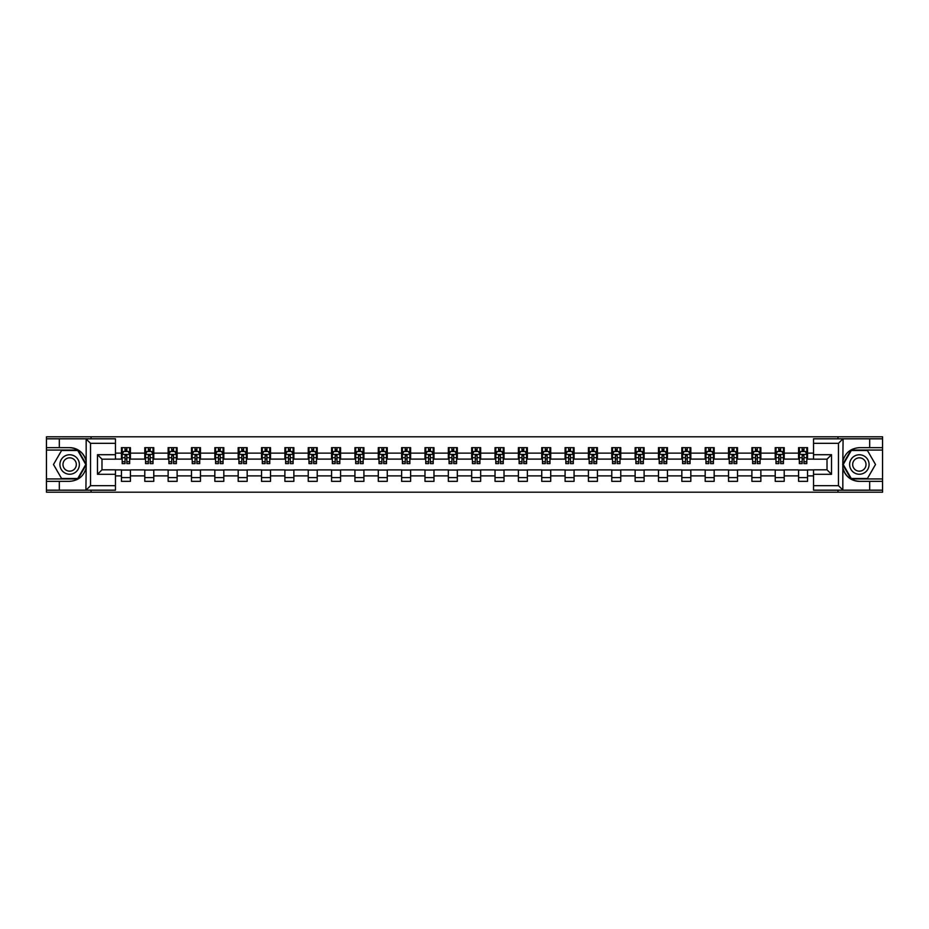 <?xml version="1.0" encoding="UTF-8"?>
<svg xmlns="http://www.w3.org/2000/svg" width="929" height="929" viewBox="0 0 929 929"><rect width="100%" height="100%" fill="white"/><g stroke="black" fill="none" stroke-linecap="round" stroke-linejoin="round"><path stroke-width="1.39" d="M115.451 443.319L90.531 443.319L85.909 438.825L115.451 438.825L115.451 459.181L101.981 459.181L101.981 469.819L115.451 469.819L115.451 490.175L85.909 490.175L86.165 467.763C83.854 476.159 78.338 480.688 69.652 481.338L46.45 481.338L46.45 492.196L882.55 492.196L882.55 450.054L851.01 450.054L842.673 464.5L851.01 478.946L882.55 478.946M813.549 485.681L838.469 485.681L843.091 490.175L813.549 490.175L813.549 469.819L827.019 469.819L827.019 459.181L813.549 459.181L813.549 438.825L843.091 438.825L842.835 461.237C845.146 452.841 850.662 448.312 859.348 447.662L882.55 447.662L882.55 436.804L837.946 436.804L837.946 438.825M837.946 436.804L46.45 436.804L46.45 478.946L77.99 478.946L86.327 464.5L77.99 450.054L46.45 450.054M837.946 490.175L837.946 492.196M91.054 492.196L91.054 490.175M91.054 438.825L91.054 436.804M813.549 459.112L807.556 459.112L807.556 447.662L798.58 447.662L798.58 453.12L784.215 453.12L784.215 447.662L775.227 447.662L775.227 453.12L760.863 453.12L760.863 447.662L751.886 447.662L751.886 453.12L737.51 453.12L737.51 447.662L728.533 447.662L728.533 453.12L714.157 453.12L714.157 447.662L705.181 447.662L705.181 453.12L690.816 453.12L690.816 447.662L681.828 447.662L681.828 453.12L667.463 453.12L667.463 447.662L658.487 447.662L658.487 453.12L644.111 453.12L644.111 447.662L635.134 447.662L635.134 453.12L620.758 453.12L620.758 447.662L611.781 447.662L611.781 453.12L597.417 453.12L597.417 447.662L588.429 447.662L588.429 453.12L574.064 453.12L574.064 447.662L565.087 447.662L565.087 453.12L550.711 453.12L550.711 447.662L541.735 447.662L541.735 453.12L527.37 453.12L527.37 447.662L518.382 447.662L518.382 453.12L504.017 453.12L504.017 447.662L495.029 447.662L495.029 453.12L480.665 453.12L480.665 447.662L471.688 447.662L471.688 453.12L457.312 453.12L457.312 447.662L448.335 447.662L448.335 453.12L433.971 453.12L433.971 447.662L424.983 447.662L424.983 453.12L410.618 453.12L410.618 447.662L401.63 447.662L401.63 453.12L387.265 453.12L387.265 447.662L378.289 447.662L378.289 453.12L363.913 453.12L363.913 447.662L354.936 447.662L354.936 453.12L340.571 453.12L340.571 447.662L331.583 447.662L331.583 453.12L317.219 453.12L317.219 447.662L308.242 447.662L308.242 453.12L293.866 453.12L293.866 447.662L284.889 447.662L284.889 453.12L270.513 453.12L270.513 447.662L261.537 447.662L261.537 453.12L247.172 453.12L247.172 447.662L238.184 447.662L238.184 453.12L223.819 453.12L223.819 447.662L214.843 447.662L214.843 453.12L200.467 453.12L200.467 447.662L191.49 447.662L191.49 453.12L177.114 453.12L177.114 447.662L168.137 447.662L168.137 453.12L153.773 453.12L153.773 447.662L144.785 447.662L144.785 453.12L130.42 453.12L130.42 447.662L121.444 447.662L121.444 453.12L115.451 453.12M807.556 453.12L813.549 453.12M813.549 475.88L807.556 475.88L807.556 481.338L798.58 481.338L798.58 475.88L784.215 475.88L784.215 481.338L775.227 481.338L775.227 475.88L760.863 475.88L760.863 481.338L751.886 481.338L751.886 475.88L737.51 475.88L737.51 481.338L728.533 481.338L728.533 475.88L714.157 475.88L714.157 481.338L705.181 481.338L705.181 475.88L690.816 475.88L690.816 481.338L681.828 481.338L681.828 475.88L667.463 475.88L667.463 481.338L658.487 481.338L658.487 475.88L644.111 475.88L644.111 481.338L635.134 481.338L635.134 475.88L620.758 475.88L620.758 481.338L611.781 481.338L611.781 475.88L597.417 475.88L597.417 481.338L588.429 481.338L588.429 475.88L574.064 475.88L574.064 481.338L565.087 481.338L565.087 475.88L550.711 475.88L550.711 481.338L541.735 481.338L541.735 475.88L527.37 475.88L527.37 481.338L518.382 481.338L518.382 475.88L504.017 475.88L504.017 481.338L495.029 481.338L495.029 475.88L480.665 475.88L480.665 481.338L471.688 481.338L471.688 475.88L457.312 475.88L457.312 481.338L448.335 481.338L448.335 475.88L433.971 475.88L433.971 481.338L424.983 481.338L424.983 475.88L410.618 475.88L410.618 481.338L401.63 481.338L401.63 475.88L387.265 475.88L387.265 481.338L378.289 481.338L378.289 475.88L363.913 475.88L363.913 481.338L354.936 481.338L354.936 475.88L340.571 475.88L340.571 481.338L331.583 481.338L331.583 475.88L317.219 475.88L317.219 481.338L308.242 481.338L308.242 475.88L293.866 475.88L293.866 481.338L284.889 481.338L284.889 475.88L270.513 475.88L270.513 481.338L261.537 481.338L261.537 475.88L247.172 475.88L247.172 481.338L238.184 481.338L238.184 475.88L223.819 475.88L223.819 481.338L214.843 481.338L214.843 475.88L200.467 475.88L200.467 481.338L191.49 481.338L191.49 475.88L177.114 475.88L177.114 481.338L168.137 481.338L168.137 475.88L153.773 475.88L153.773 481.338L144.785 481.338L144.785 475.88L130.42 475.88L130.42 481.338L121.444 481.338L121.444 475.88L115.451 475.88M798.58 453.12L798.58 459.112L784.215 459.112L784.215 453.12M784.215 475.88L784.215 469.888L798.58 469.888L798.58 475.88M775.227 453.12L775.227 459.112L760.863 459.112L760.863 453.12M760.863 475.88L760.863 469.888L775.227 469.888L775.227 475.88M751.886 453.12L751.886 459.112L737.51 459.112L737.51 453.12M737.51 475.88L737.51 469.888L751.886 469.888L751.886 475.88M728.533 453.12L728.533 459.112L714.157 459.112L714.157 453.12M714.157 475.88L714.157 469.888L728.533 469.888L728.533 475.88M705.181 453.12L705.181 459.112L690.816 459.112L690.816 453.12M690.816 475.88L690.816 469.888L705.181 469.888L705.181 475.88M681.828 453.12L681.828 459.112L667.463 459.112L667.463 453.12M667.463 475.88L667.463 469.888L681.828 469.888L681.828 475.88M658.487 453.12L658.487 459.112L644.111 459.112L644.111 453.12M644.111 475.88L644.111 469.888L658.487 469.888L658.487 475.88M635.134 453.12L635.134 459.112L620.758 459.112L620.758 453.12M620.758 475.88L620.758 469.888L635.134 469.888L635.134 475.88M611.781 453.12L611.781 459.112L597.417 459.112L597.417 453.12M597.417 475.88L597.417 469.888L611.781 469.888L611.781 475.88M588.429 453.12L588.429 459.112L574.064 459.112L574.064 453.12M574.064 475.88L574.064 469.888L588.429 469.888L588.429 475.88M565.087 453.12L565.087 459.112L550.711 459.112L550.711 453.12M550.711 475.88L550.711 469.888L565.087 469.888L565.087 475.88M541.735 453.12L541.735 459.112L527.37 459.112L527.37 453.12M527.37 475.88L527.37 469.888L541.735 469.888L541.735 475.88M518.382 453.12L518.382 459.112L504.017 459.112L504.017 453.12M504.017 475.88L504.017 469.888L518.382 469.888L518.382 475.88M495.029 453.12L495.029 459.112L480.665 459.112L480.665 453.12M480.665 475.88L480.665 469.888L495.029 469.888L495.029 475.88M471.688 453.12L471.688 459.112L457.312 459.112L457.312 453.12M457.312 475.88L457.312 469.888L471.688 469.888L471.688 475.88M448.335 453.12L448.335 459.112L433.971 459.112L433.971 453.12M433.971 475.88L433.971 469.888L448.335 469.888L448.335 475.88M424.983 453.12L424.983 459.112L410.618 459.112L410.618 453.12M410.618 475.88L410.618 469.888L424.983 469.888L424.983 475.88M401.63 453.12L401.63 459.112L387.265 459.112L387.265 453.12M387.265 475.88L387.265 469.888L401.63 469.888L401.63 475.88M378.289 453.12L378.289 459.112L363.913 459.112L363.913 453.12M363.913 475.88L363.913 469.888L378.289 469.888L378.289 475.88M354.936 453.12L354.936 459.112L340.571 459.112L340.571 453.12M340.571 475.88L340.571 469.888L354.936 469.888L354.936 475.88M331.583 453.12L331.583 459.112L317.219 459.112L317.219 453.12M317.219 475.88L317.219 469.888L331.583 469.888L331.583 475.88M308.242 453.12L308.242 459.112L293.866 459.112L293.866 453.12M293.866 475.88L293.866 469.888L308.242 469.888L308.242 475.88M284.889 453.12L284.889 459.112L270.513 459.112L270.513 453.12M270.513 475.88L270.513 469.888L284.889 469.888L284.889 475.88M261.537 453.12L261.537 459.112L247.172 459.112L247.172 453.12M247.172 475.88L247.172 469.888L261.537 469.888L261.537 475.88M238.184 453.12L238.184 459.112L223.819 459.112L223.819 453.12M223.819 475.88L223.819 469.888L238.184 469.888L238.184 475.88M214.843 453.12L214.843 459.112L200.467 459.112L200.467 453.12M200.467 475.88L200.467 469.888L214.843 469.888L214.843 475.88M191.49 453.12L191.49 459.112L177.114 459.112L177.114 453.12M177.114 475.88L177.114 469.888L191.49 469.888L191.49 475.88M168.137 453.12L168.137 459.112L153.773 459.112L153.773 453.12M153.773 475.88L153.773 469.888L168.137 469.888L168.137 475.88M144.785 453.12L144.785 459.112L130.42 459.112L130.42 453.12M130.42 475.88L130.42 469.888L144.785 469.888L144.785 475.88M121.444 453.12L121.444 459.112L115.451 459.112M115.451 469.888L121.444 469.888L121.444 475.88M807.556 475.88L807.556 469.888L813.549 469.888M121.444 451.401L122.187 451.401M125.032 451.401L126.832 451.401M129.665 451.401L130.42 451.401M121.444 458.961L122.187 458.961M125.032 458.961L126.832 458.961M129.665 458.961L130.42 458.961M121.444 470.039L130.42 470.039M121.444 477.599L130.42 477.599M144.785 470.039L153.773 470.039M144.785 477.599L153.773 477.599M144.785 451.401L145.539 451.401M148.385 451.401L150.173 451.401M153.018 451.401L153.773 451.401M144.785 458.961L145.539 458.961M148.385 458.961L150.173 458.961M153.018 458.961L153.773 458.961M168.137 470.039L177.114 470.039M168.137 477.599L177.114 477.599M168.137 451.401L168.892 451.401M171.726 451.401L173.526 451.401M176.371 451.401L177.114 451.401M168.137 458.961L168.892 458.961M171.726 458.961L173.526 458.961M176.371 458.961L177.114 458.961M191.49 470.039L200.467 470.039M191.49 477.599L200.467 477.599M191.49 451.401L192.233 451.401M195.078 451.401L196.878 451.401M199.723 451.401L200.467 451.401M191.49 458.961L192.233 458.961M195.078 458.961L196.878 458.961M199.723 458.961L200.467 458.961M214.843 470.039L223.819 470.039M214.843 477.599L223.819 477.599M214.843 451.401L215.586 451.401M218.431 451.401L220.231 451.401M223.065 451.401L223.819 451.401M214.843 458.961L215.586 458.961M218.431 458.961L220.231 458.961M223.065 458.961L223.819 458.961M238.184 470.039L247.172 470.039M238.184 477.599L247.172 477.599M238.184 451.401L238.939 451.401M241.784 451.401L243.572 451.401M246.417 451.401L247.172 451.401M238.184 458.961L238.939 458.961M241.784 458.961L243.572 458.961M246.417 458.961L247.172 458.961M261.537 470.039L270.513 470.039M261.537 477.599L270.513 477.599M261.537 451.401L262.28 451.401M265.125 451.401L266.925 451.401M269.77 451.401L270.513 451.401M261.537 458.961L262.28 458.961M265.125 458.961L266.925 458.961M269.77 458.961L270.513 458.961M284.889 470.039L293.866 470.039M284.889 477.599L293.866 477.599M284.889 451.401L285.633 451.401M288.478 451.401L290.278 451.401M293.123 451.401L293.866 451.401M284.889 458.961L285.633 458.961M288.478 458.961L290.278 458.961M293.123 458.961L293.866 458.961M308.242 470.039L317.219 470.039M308.242 477.599L317.219 477.599M308.242 451.401L308.985 451.401M311.83 451.401L313.63 451.401M316.464 451.401L317.219 451.401M308.242 458.961L308.985 458.961M311.83 458.961L313.63 458.961M316.464 458.961L317.219 458.961M331.583 470.039L340.571 470.039M331.583 477.599L340.571 477.599M331.583 451.401L332.338 451.401M335.183 451.401L336.972 451.401M339.817 451.401L340.571 451.401M331.583 458.961L332.338 458.961M335.183 458.961L336.972 458.961M339.817 458.961L340.571 458.961M354.936 470.039L363.913 470.039M354.936 477.599L363.913 477.599M354.936 451.401L355.679 451.401M358.524 451.401L360.324 451.401M363.169 451.401L363.913 451.401M354.936 458.961L355.679 458.961M358.524 458.961L360.324 458.961M363.169 458.961L363.913 458.961M378.289 470.039L387.265 470.039M378.289 477.599L387.265 477.599M378.289 451.401L379.032 451.401M381.877 451.401L383.677 451.401M386.522 451.401L387.265 451.401M378.289 458.961L379.032 458.961M381.877 458.961L383.677 458.961M386.522 458.961L387.265 458.961M401.63 470.039L410.618 470.039M401.63 477.599L410.618 477.599M401.63 451.401L402.385 451.401M405.23 451.401L407.018 451.401M409.863 451.401L410.618 451.401M401.63 458.961L402.385 458.961M405.23 458.961L407.018 458.961M409.863 458.961L410.618 458.961M424.983 470.039L433.971 470.039M424.983 477.599L433.971 477.599M424.983 451.401L425.737 451.401M428.583 451.401L430.371 451.401M433.216 451.401L433.971 451.401M424.983 458.961L425.737 458.961M428.583 458.961L430.371 458.961M433.216 458.961L433.971 458.961M448.335 470.039L457.312 470.039M448.335 477.599L457.312 477.599M448.335 451.401L449.079 451.401M451.924 451.401L453.724 451.401M456.569 451.401L457.312 451.401M448.335 458.961L449.079 458.961M451.924 458.961L453.724 458.961M456.569 458.961L457.312 458.961M471.688 470.039L480.665 470.039M471.688 477.599L480.665 477.599M471.688 451.401L472.431 451.401M475.276 451.401L477.076 451.401M479.921 451.401L480.665 451.401M471.688 458.961L472.431 458.961M475.276 458.961L477.076 458.961M479.921 458.961L480.665 458.961M495.029 470.039L504.017 470.039M495.029 477.599L504.017 477.599M495.029 451.401L495.784 451.401M498.629 451.401L500.417 451.401M503.263 451.401L504.017 451.401M495.029 458.961L495.784 458.961M498.629 458.961L500.417 458.961M503.263 458.961L504.017 458.961M518.382 470.039L527.37 470.039M518.382 477.599L527.37 477.599M518.382 451.401L519.137 451.401M521.982 451.401L523.77 451.401M526.615 451.401L527.37 451.401M518.382 458.961L519.137 458.961M521.982 458.961L523.77 458.961M526.615 458.961L527.37 458.961M541.735 470.039L550.711 470.039M541.735 477.599L550.711 477.599M541.735 451.401L542.478 451.401M545.323 451.401L547.123 451.401M549.968 451.401L550.711 451.401M541.735 458.961L542.478 458.961M545.323 458.961L547.123 458.961M549.968 458.961L550.711 458.961M565.087 470.039L574.064 470.039M565.087 477.599L574.064 477.599M565.087 451.401L565.831 451.401M568.676 451.401L570.476 451.401M573.321 451.401L574.064 451.401M565.087 458.961L565.831 458.961M568.676 458.961L570.476 458.961M573.321 458.961L574.064 458.961M588.429 470.039L597.417 470.039M588.429 477.599L597.417 477.599M588.429 451.401L589.183 451.401M592.028 451.401L593.817 451.401M596.662 451.401L597.417 451.401M588.429 458.961L589.183 458.961M592.028 458.961L593.817 458.961M596.662 458.961L597.417 458.961M611.781 470.039L620.758 470.039M611.781 477.599L620.758 477.599M611.781 451.401L612.536 451.401M615.37 451.401L617.17 451.401M620.015 451.401L620.758 451.401M611.781 458.961L612.536 458.961M615.37 458.961L617.17 458.961M620.015 458.961L620.758 458.961M635.134 470.039L644.111 470.039M635.134 477.599L644.111 477.599M635.134 451.401L635.877 451.401M638.722 451.401L640.522 451.401M643.367 451.401L644.111 451.401M635.134 458.961L635.877 458.961M638.722 458.961L640.522 458.961M643.367 458.961L644.111 458.961M658.487 470.039L667.463 470.039M658.487 477.599L667.463 477.599M658.487 451.401L659.23 451.401M662.075 451.401L663.875 451.401M666.72 451.401L667.463 451.401M658.487 458.961L659.23 458.961M662.075 458.961L663.875 458.961M666.72 458.961L667.463 458.961M681.828 470.039L690.816 470.039M681.828 477.599L690.816 477.599M681.828 451.401L682.583 451.401M685.428 451.401L687.216 451.401M690.061 451.401L690.816 451.401M681.828 458.961L682.583 458.961M685.428 458.961L687.216 458.961M690.061 458.961L690.816 458.961M705.181 470.039L714.157 470.039M705.181 477.599L714.157 477.599M705.181 451.401L705.935 451.401M708.769 451.401L710.569 451.401M713.414 451.401L714.157 451.401M705.181 458.961L705.935 458.961M708.769 458.961L710.569 458.961M713.414 458.961L714.157 458.961M728.533 470.039L737.51 470.039M728.533 477.599L737.51 477.599M728.533 451.401L729.277 451.401M732.122 451.401L733.922 451.401M736.767 451.401L737.51 451.401M728.533 458.961L729.277 458.961M732.122 458.961L733.922 458.961M736.767 458.961L737.51 458.961M751.886 470.039L760.863 470.039M751.886 477.599L760.863 477.599M751.886 451.401L752.629 451.401M755.474 451.401L757.274 451.401M760.108 451.401L760.863 451.401M751.886 458.961L752.629 458.961M755.474 458.961L757.274 458.961M760.108 458.961L760.863 458.961M775.227 470.039L784.215 470.039M775.227 477.599L784.215 477.599M775.227 451.401L775.982 451.401M778.827 451.401L780.615 451.401M783.461 451.401L784.215 451.401M775.227 458.961L775.982 458.961M778.827 458.961L780.615 458.961M783.461 458.961L784.215 458.961M798.58 470.039L807.556 470.039M798.58 477.599L807.556 477.599M798.58 451.401L799.335 451.401M802.168 451.401L803.968 451.401M806.813 451.401L807.556 451.401M798.58 458.961L799.335 458.961M802.168 458.961L803.968 458.961M806.813 458.961L807.556 458.961M126.832 449.613L125.032 449.613M129.665 461.725L126.832 461.725L126.832 463.606L129.665 463.606L129.665 454.467L128.179 451.482L123.685 451.482L122.187 454.467L122.187 463.606L125.032 463.606L125.032 461.725L122.187 461.725M122.187 454.467L122.187 447.662M129.665 454.467L129.665 447.662M125.032 451.482L125.032 447.662M126.832 447.662L126.832 451.482M126.832 461.725L126.832 455.593L125.032 455.593L125.032 461.725M74.517 456.069A9.731 9.731 0 0 0 61.221 459.634A9.731 9.731 0 0 0 64.786 472.931A9.731 9.731 0 0 0 78.071 469.366A9.731 9.731 0 0 0 74.517 456.069M72.985 458.729A6.666 6.666 0 0 0 63.88 461.167A6.666 6.666 0 0 0 66.319 470.271A6.666 6.666 0 0 0 75.423 467.833A6.666 6.666 0 0 0 72.985 458.729M77.734 478.493L61.569 478.493L53.487 464.5L61.569 450.507L77.734 450.507L85.805 464.5L77.734 478.493M864.214 456.069A9.731 9.731 0 0 0 850.929 459.634A9.731 9.731 0 0 0 854.483 472.931A9.731 9.731 0 0 0 867.779 469.366A9.731 9.731 0 0 0 864.214 456.069M862.681 458.729A6.666 6.666 0 0 0 853.577 461.167A6.666 6.666 0 0 0 856.015 470.271A6.666 6.666 0 0 0 865.12 467.833A6.666 6.666 0 0 0 862.681 458.729M867.431 478.493L851.266 478.493L843.195 464.5L851.266 450.507L867.431 450.507L875.513 464.5L867.431 478.493M59.317 481.338L59.317 490.175L46.45 490.175M85.909 490.175L59.317 490.175M46.45 481.338L46.45 478.946M85.909 438.825L59.317 438.825L59.317 447.662L46.45 447.662M59.317 438.825L46.45 438.825M69.652 447.662A16.838 16.838 0 0 1 86.165 461.237C83.854 452.841 78.338 448.312 69.652 447.662L59.317 447.662M86.165 467.763L86.165 438.964M101.981 459.181L97.487 454.699L115.451 454.699M115.451 474.301L97.487 474.301L101.981 469.819M86.165 490.036L90.531 485.681L115.451 485.681M869.683 447.662L869.683 438.825L882.55 438.825M843.091 438.825L869.683 438.825M882.55 447.662L882.55 450.054M843.091 490.175L869.683 490.175L869.683 481.338L882.55 481.338M869.683 490.175L882.55 490.175M859.348 481.338A16.838 16.838 0 0 1 842.835 467.763C845.146 476.159 850.662 480.688 859.348 481.338L869.683 481.338M831.513 474.301L827.019 469.819L827.019 459.181L831.513 454.699L831.513 474.301L813.549 474.301M842.835 461.237L842.835 490.036M842.835 438.964L838.469 443.319L813.549 443.319M150.173 449.613L148.385 449.613M153.018 461.725L150.173 461.725L150.173 463.606L153.018 463.606L153.018 454.467L151.52 451.482L147.037 451.482L145.539 454.467L145.539 463.606L148.385 463.606L148.385 461.725L145.539 461.725M145.539 454.467L145.539 447.662M153.018 454.467L153.018 447.662M148.385 451.482L148.385 447.662M150.173 447.662L150.173 451.482M150.173 461.725L150.173 455.593L148.385 455.593L148.385 461.725M173.526 449.613L171.726 449.613M176.371 461.725L173.526 461.725L173.526 463.606L176.371 463.606L176.371 454.467L174.873 451.482L170.379 451.482L168.892 454.467L168.892 463.606L171.726 463.606L171.726 461.725L168.892 461.725M168.892 454.467L168.892 447.662M176.371 454.467L176.371 447.662M171.726 451.482L171.726 447.662M173.526 447.662L173.526 451.482M173.526 461.725L173.526 455.593L171.726 455.593L171.726 461.725M196.878 449.613L195.078 449.613M199.723 461.725L196.878 461.725L196.878 463.606L199.723 463.606L199.723 454.467L198.225 451.482L193.731 451.482L192.233 454.467L192.233 463.606L195.078 463.606L195.078 461.725L192.233 461.725M192.233 454.467L192.233 447.662M199.723 454.467L199.723 447.662M195.078 451.482L195.078 447.662M196.878 447.662L196.878 451.482M196.878 461.725L196.878 455.593L195.078 455.593L195.078 461.725M220.231 449.613L218.431 449.613M223.065 461.725L220.231 461.725L220.231 463.606L223.065 463.606L223.065 454.467L221.578 451.482L217.084 451.482L215.586 454.467L215.586 463.606L218.431 463.606L218.431 461.725L215.586 461.725M215.586 454.467L215.586 447.662M223.065 454.467L223.065 447.662M218.431 451.482L218.431 447.662M220.231 447.662L220.231 451.482M220.231 461.725L220.231 455.593L218.431 455.593L218.431 461.725M243.572 449.613L241.784 449.613M246.417 461.725L243.572 461.725L243.572 463.606L246.417 463.606L246.417 454.467L244.919 451.482L240.437 451.482L238.939 454.467L238.939 463.606L241.784 463.606L241.784 461.725L238.939 461.725M238.939 454.467L238.939 447.662M246.417 454.467L246.417 447.662M241.784 451.482L241.784 447.662M243.572 447.662L243.572 451.482M243.572 461.725L243.572 455.593L241.784 455.593L241.784 461.725M266.925 449.613L265.125 449.613M269.77 461.725L266.925 461.725L266.925 463.606L269.77 463.606L269.77 454.467L268.272 451.482L263.778 451.482L262.28 454.467L262.28 463.606L265.125 463.606L265.125 461.725L262.28 461.725M262.28 454.467L262.28 447.662M269.77 454.467L269.77 447.662M265.125 451.482L265.125 447.662M266.925 447.662L266.925 451.482M266.925 461.725L266.925 455.593L265.125 455.593L265.125 461.725M290.278 449.613L288.478 449.613M293.123 461.725L290.278 461.725L290.278 463.606L293.123 463.606L293.123 454.467L291.625 451.482L287.131 451.482L285.633 454.467L285.633 463.606L288.478 463.606L288.478 461.725L285.633 461.725M285.633 454.467L285.633 447.662M293.123 454.467L293.123 447.662M288.478 451.482L288.478 447.662M290.278 447.662L290.278 451.482M290.278 461.725L290.278 455.593L288.478 455.593L288.478 461.725M313.63 449.613L311.83 449.613M316.464 461.725L313.63 461.725L313.63 463.606L316.464 463.606L316.464 454.467L314.977 451.482L310.483 451.482L308.985 454.467L308.985 463.606L311.83 463.606L311.83 461.725L308.985 461.725M308.985 454.467L308.985 447.662M316.464 454.467L316.464 447.662M311.83 451.482L311.83 447.662M313.63 447.662L313.63 451.482M313.63 461.725L313.63 455.593L311.83 455.593L311.83 461.725M336.972 449.613L335.183 449.613M339.817 461.725L336.972 461.725L336.972 463.606L339.817 463.606L339.817 454.467L338.319 451.482L333.836 451.482L332.338 454.467L332.338 463.606L335.183 463.606L335.183 461.725L332.338 461.725M332.338 454.467L332.338 447.662M339.817 454.467L339.817 447.662M335.183 451.482L335.183 447.662M336.972 447.662L336.972 451.482M336.972 461.725L336.972 455.593L335.183 455.593L335.183 461.725M360.324 449.613L358.524 449.613M363.169 461.725L360.324 461.725L360.324 463.606L363.169 463.606L363.169 454.467L361.671 451.482L357.177 451.482L355.679 454.467L355.679 463.606L358.524 463.606L358.524 461.725L355.679 461.725M355.679 454.467L355.679 447.662M363.169 454.467L363.169 447.662M358.524 451.482L358.524 447.662M360.324 447.662L360.324 451.482M360.324 461.725L360.324 455.593L358.524 455.593L358.524 461.725M383.677 449.613L381.877 449.613M386.522 461.725L383.677 461.725L383.677 463.606L386.522 463.606L386.522 454.467L385.024 451.482L380.53 451.482L379.032 454.467L379.032 463.606L381.877 463.606L381.877 461.725L379.032 461.725M379.032 454.467L379.032 447.662M386.522 454.467L386.522 447.662M381.877 451.482L381.877 447.662M383.677 447.662L383.677 451.482M383.677 461.725L383.677 455.593L381.877 455.593L381.877 461.725M407.018 449.613L405.23 449.613M409.863 461.725L407.018 461.725L407.018 463.606L409.863 463.606L409.863 454.467L408.365 451.482L403.883 451.482L402.385 454.467L402.385 463.606L405.23 463.606L405.23 461.725L402.385 461.725M402.385 454.467L402.385 447.662M409.863 454.467L409.863 447.662M405.23 451.482L405.23 447.662M407.018 447.662L407.018 451.482M407.018 461.725L407.018 455.593L405.23 455.593L405.23 461.725M430.371 449.613L428.583 449.613M433.216 461.725L430.371 461.725L430.371 463.606L433.216 463.606L433.216 454.467L431.718 451.482L427.235 451.482L425.737 454.467L425.737 463.606L428.583 463.606L428.583 461.725L425.737 461.725M425.737 454.467L425.737 447.662M433.216 454.467L433.216 447.662M428.583 451.482L428.583 447.662M430.371 447.662L430.371 451.482M430.371 461.725L430.371 455.593L428.583 455.593L428.583 461.725M453.724 449.613L451.924 449.613M456.569 461.725L453.724 461.725L453.724 463.606L456.569 463.606L456.569 454.467L455.071 451.482L450.577 451.482L449.079 454.467L449.079 463.606L451.924 463.606L451.924 461.725L449.079 461.725M449.079 454.467L449.079 447.662M456.569 454.467L456.569 447.662M451.924 451.482L451.924 447.662M453.724 447.662L453.724 451.482M453.724 461.725L453.724 455.593L451.924 455.593L451.924 461.725M477.076 449.613L475.276 449.613M479.921 461.725L477.076 461.725L477.076 463.606L479.921 463.606L479.921 454.467L478.423 451.482L473.929 451.482L472.431 454.467L472.431 463.606L475.276 463.606L475.276 461.725L472.431 461.725M472.431 454.467L472.431 447.662M479.921 454.467L479.921 447.662M475.276 451.482L475.276 447.662M477.076 447.662L477.076 451.482M477.076 461.725L477.076 455.593L475.276 455.593L475.276 461.725M500.417 449.613L498.629 449.613M503.263 461.725L500.417 461.725L500.417 463.606L503.263 463.606L503.263 454.467L501.765 451.482L497.282 451.482L495.784 454.467L495.784 463.606L498.629 463.606L498.629 461.725L495.784 461.725M495.784 454.467L495.784 447.662M503.263 454.467L503.263 447.662M498.629 451.482L498.629 447.662M500.417 447.662L500.417 451.482M500.417 461.725L500.417 455.593L498.629 455.593L498.629 461.725M523.77 449.613L521.982 449.613M526.615 461.725L523.77 461.725L523.77 463.606L526.615 463.606L526.615 454.467L525.117 451.482L520.635 451.482L519.137 454.467L519.137 463.606L521.982 463.606L521.982 461.725L519.137 461.725M519.137 454.467L519.137 447.662M526.615 454.467L526.615 447.662M521.982 451.482L521.982 447.662M523.77 447.662L523.77 451.482M523.77 461.725L523.77 455.593L521.982 455.593L521.982 461.725M547.123 449.613L545.323 449.613M549.968 461.725L547.123 461.725L547.123 463.606L549.968 463.606L549.968 454.467L548.47 451.482L543.976 451.482L542.478 454.467L542.478 463.606L545.323 463.606L545.323 461.725L542.478 461.725M542.478 454.467L542.478 447.662M549.968 454.467L549.968 447.662M545.323 451.482L545.323 447.662M547.123 447.662L547.123 451.482M547.123 461.725L547.123 455.593L545.323 455.593L545.323 461.725M570.476 449.613L568.676 449.613M573.321 461.725L570.476 461.725L570.476 463.606L573.321 463.606L573.321 454.467L571.823 451.482L567.329 451.482L565.831 454.467L565.831 463.606L568.676 463.606L568.676 461.725L565.831 461.725M565.831 454.467L565.831 447.662M573.321 454.467L573.321 447.662M568.676 451.482L568.676 447.662M570.476 447.662L570.476 451.482M570.476 461.725L570.476 455.593L568.676 455.593L568.676 461.725M593.817 449.613L592.028 449.613M596.662 461.725L593.817 461.725L593.817 463.606L596.662 463.606L596.662 454.467L595.164 451.482L590.681 451.482L589.183 454.467L589.183 463.606L592.028 463.606L592.028 461.725L589.183 461.725M589.183 454.467L589.183 447.662M596.662 454.467L596.662 447.662M592.028 451.482L592.028 447.662M593.817 447.662L593.817 451.482M593.817 461.725L593.817 455.593L592.028 455.593L592.028 461.725M617.17 449.613L615.37 449.613M620.015 461.725L617.17 461.725L617.17 463.606L620.015 463.606L620.015 454.467L618.517 451.482L614.023 451.482L612.536 454.467L612.536 463.606L615.37 463.606L615.37 461.725L612.536 461.725M612.536 454.467L612.536 447.662M620.015 454.467L620.015 447.662M615.37 451.482L615.37 447.662M617.17 447.662L617.17 451.482M617.17 461.725L617.17 455.593L615.37 455.593L615.37 461.725M640.522 449.613L638.722 449.613M643.367 461.725L640.522 461.725L640.522 463.606L643.367 463.606L643.367 454.467L641.869 451.482L637.375 451.482L635.877 454.467L635.877 463.606L638.722 463.606L638.722 461.725L635.877 461.725M635.877 454.467L635.877 447.662M643.367 454.467L643.367 447.662M638.722 451.482L638.722 447.662M640.522 447.662L640.522 451.482M640.522 461.725L640.522 455.593L638.722 455.593L638.722 461.725M663.875 449.613L662.075 449.613M666.72 461.725L663.875 461.725L663.875 463.606L666.72 463.606L666.72 454.467L665.222 451.482L660.728 451.482L659.23 454.467L659.23 463.606L662.075 463.606L662.075 461.725L659.23 461.725M659.23 454.467L659.23 447.662M666.72 454.467L666.72 447.662M662.075 451.482L662.075 447.662M663.875 447.662L663.875 451.482M663.875 461.725L663.875 455.593L662.075 455.593L662.075 461.725M687.216 449.613L685.428 449.613M690.061 461.725L687.216 461.725L687.216 463.606L690.061 463.606L690.061 454.467L688.563 451.482L684.081 451.482L682.583 454.467L682.583 463.606L685.428 463.606L685.428 461.725L682.583 461.725M682.583 454.467L682.583 447.662M690.061 454.467L690.061 447.662M685.428 451.482L685.428 447.662M687.216 447.662L687.216 451.482M687.216 461.725L687.216 455.593L685.428 455.593L685.428 461.725M710.569 449.613L708.769 449.613M713.414 461.725L710.569 461.725L710.569 463.606L713.414 463.606L713.414 454.467L711.916 451.482L707.422 451.482L705.935 454.467L705.935 463.606L708.769 463.606L708.769 461.725L705.935 461.725M705.935 454.467L705.935 447.662M713.414 454.467L713.414 447.662M708.769 451.482L708.769 447.662M710.569 447.662L710.569 451.482M710.569 461.725L710.569 455.593L708.769 455.593L708.769 461.725M733.922 449.613L732.122 449.613M736.767 461.725L733.922 461.725L733.922 463.606L736.767 463.606L736.767 454.467L735.269 451.482L730.775 451.482L729.277 454.467L729.277 463.606L732.122 463.606L732.122 461.725L729.277 461.725M729.277 454.467L729.277 447.662M736.767 454.467L736.767 447.662M732.122 451.482L732.122 447.662M733.922 447.662L733.922 451.482M733.922 461.725L733.922 455.593L732.122 455.593L732.122 461.725M757.274 449.613L755.474 449.613M760.108 461.725L757.274 461.725L757.274 463.606L760.108 463.606L760.108 454.467L758.621 451.482L754.127 451.482L752.629 454.467L752.629 463.606L755.474 463.606L755.474 461.725L752.629 461.725M752.629 454.467L752.629 447.662M760.108 454.467L760.108 447.662M755.474 451.482L755.474 447.662M757.274 447.662L757.274 451.482M757.274 461.725L757.274 455.593L755.474 455.593L755.474 461.725M780.615 449.613L778.827 449.613M783.461 461.725L780.615 461.725L780.615 463.606L783.461 463.606L783.461 454.467L781.963 451.482L777.48 451.482L775.982 454.467L775.982 463.606L778.827 463.606L778.827 461.725L775.982 461.725M775.982 454.467L775.982 447.662M783.461 454.467L783.461 447.662M778.827 451.482L778.827 447.662M780.615 447.662L780.615 451.482M780.615 461.725L780.615 455.593L778.827 455.593L778.827 461.725M803.968 449.613L802.168 449.613M806.813 461.725L803.968 461.725L803.968 463.606L806.813 463.606L806.813 454.467L805.315 451.482L800.821 451.482L799.335 454.467L799.335 463.606L802.168 463.606L802.168 461.725L799.335 461.725M799.335 454.467L799.335 447.662M806.813 454.467L806.813 447.662M802.168 451.482L802.168 447.662M803.968 447.662L803.968 451.482M803.968 461.725L803.968 455.593L802.168 455.593L802.168 461.725M129.63 454.397L122.222 454.397M122.187 451.657L123.592 451.657M128.26 451.657L129.665 451.657M125.032 457.718L122.187 457.718M129.665 457.718L126.832 457.718M126.832 450.565L125.032 450.565M90.531 443.319L90.531 485.681M97.487 474.301L97.487 454.699M838.469 485.681L838.469 443.319M813.549 454.699L831.513 454.699M152.983 454.397L145.574 454.397M145.539 451.657L146.945 451.657M151.613 451.657L153.018 451.657M148.385 457.718L145.539 457.718M153.018 457.718L150.173 457.718M150.173 450.565L148.385 450.565M176.336 454.397L168.927 454.397M168.892 451.657L170.297 451.657M174.966 451.657L176.371 451.657M171.726 457.718L168.892 457.718M176.371 457.718L173.526 457.718M173.526 450.565L171.726 450.565M199.677 454.397L192.268 454.397M192.233 451.657L193.638 451.657M198.318 451.657L199.723 451.657M195.078 457.718L192.233 457.718M199.723 457.718L196.878 457.718M196.878 450.565L195.078 450.565M223.03 454.397L215.621 454.397M215.586 451.657L216.991 451.657M221.659 451.657L223.065 451.657M218.431 457.718L215.586 457.718M223.065 457.718L220.231 457.718M220.231 450.565L218.431 450.565M246.382 454.397L238.974 454.397M238.939 451.657L240.344 451.657M245.012 451.657L246.417 451.657M241.784 457.718L238.939 457.718M246.417 457.718L243.572 457.718M243.572 450.565L241.784 450.565M269.735 454.397L262.326 454.397M262.28 451.657L263.697 451.657M268.365 451.657L269.77 451.657M265.125 457.718L262.28 457.718M269.77 457.718L266.925 457.718M266.925 450.565L265.125 450.565M293.076 454.397L285.667 454.397M285.633 451.657L287.038 451.657M291.718 451.657L293.123 451.657M288.478 457.718L285.633 457.718M293.123 457.718L290.278 457.718M290.278 450.565L288.478 450.565M316.429 454.397L309.02 454.397M308.985 451.657L310.391 451.657M315.059 451.657L316.464 451.657M311.83 457.718L308.985 457.718M316.464 457.718L313.63 457.718M313.63 450.565L311.83 450.565M339.782 454.397L332.373 454.397M332.338 451.657L333.743 451.657M338.411 451.657L339.817 451.657M335.183 457.718L332.338 457.718M339.817 457.718L336.972 457.718M336.972 450.565L335.183 450.565M363.134 454.397L355.726 454.397M355.679 451.657L357.096 451.657M361.764 451.657L363.169 451.657M358.524 457.718L355.679 457.718M363.169 457.718L360.324 457.718M360.324 450.565L358.524 450.565M386.476 454.397L379.067 454.397M379.032 451.657L380.437 451.657M385.105 451.657L386.522 451.657M381.877 457.718L379.032 457.718M386.522 457.718L383.677 457.718M383.677 450.565L381.877 450.565M409.828 454.397L402.42 454.397M402.385 451.657L403.79 451.657M408.458 451.657L409.863 451.657M405.23 457.718L402.385 457.718M409.863 457.718L407.018 457.718M407.018 450.565L405.23 450.565M433.181 454.397L425.772 454.397M425.737 451.657L427.143 451.657M431.811 451.657L433.216 451.657M428.583 457.718L425.737 457.718M433.216 457.718L430.371 457.718M430.371 450.565L428.583 450.565M456.534 454.397L449.125 454.397M449.079 451.657L450.495 451.657M455.164 451.657L456.569 451.657M451.924 457.718L449.079 457.718M456.569 457.718L453.724 457.718M453.724 450.565L451.924 450.565M479.875 454.397L472.466 454.397M472.431 451.657L473.836 451.657M478.505 451.657L479.921 451.657M475.276 457.718L472.431 457.718M479.921 457.718L477.076 457.718M477.076 450.565L475.276 450.565M503.228 454.397L495.819 454.397M495.784 451.657L497.189 451.657M501.857 451.657L503.263 451.657M498.629 457.718L495.784 457.718M503.263 457.718L500.417 457.718M500.417 450.565L498.629 450.565M526.58 454.397L519.172 454.397M519.137 451.657L520.542 451.657M525.21 451.657L526.615 451.657M521.982 457.718L519.137 457.718M526.615 457.718L523.77 457.718M523.77 450.565L521.982 450.565M549.933 454.397L542.524 454.397M542.478 451.657L543.895 451.657M548.563 451.657L549.968 451.657M545.323 457.718L542.478 457.718M549.968 457.718L547.123 457.718M547.123 450.565L545.323 450.565M573.274 454.397L565.866 454.397M565.831 451.657L567.236 451.657M571.904 451.657L573.321 451.657M568.676 457.718L565.831 457.718M573.321 457.718L570.476 457.718M570.476 450.565L568.676 450.565M596.627 454.397L589.218 454.397M589.183 451.657L590.589 451.657M595.257 451.657L596.662 451.657M592.028 457.718L589.183 457.718M596.662 457.718L593.817 457.718M593.817 450.565L592.028 450.565M619.98 454.397L612.571 454.397M612.536 451.657L613.941 451.657M618.609 451.657L620.015 451.657M615.37 457.718L612.536 457.718M620.015 457.718L617.17 457.718M617.17 450.565L615.37 450.565M643.332 454.397L635.924 454.397M635.877 451.657L637.282 451.657M641.962 451.657L643.367 451.657M638.722 457.718L635.877 457.718M643.367 457.718L640.522 457.718M640.522 450.565L638.722 450.565M666.674 454.397L659.265 454.397M659.23 451.657L660.635 451.657M665.303 451.657L666.72 451.657M662.075 457.718L659.23 457.718M666.72 457.718L663.875 457.718M663.875 450.565L662.075 450.565M690.026 454.397L682.618 454.397M682.583 451.657L683.988 451.657M688.656 451.657L690.061 451.657M685.428 457.718L682.583 457.718M690.061 457.718L687.216 457.718M687.216 450.565L685.428 450.565M713.379 454.397L705.97 454.397M705.935 451.657L707.341 451.657M712.009 451.657L713.414 451.657M708.769 457.718L705.935 457.718M713.414 457.718L710.569 457.718M710.569 450.565L708.769 450.565M736.732 454.397L729.323 454.397M729.277 451.657L730.682 451.657M735.362 451.657L736.767 451.657M732.122 457.718L729.277 457.718M736.767 457.718L733.922 457.718M733.922 450.565L732.122 450.565M760.073 454.397L752.664 454.397M752.629 451.657L754.034 451.657M758.703 451.657L760.108 451.657M755.474 457.718L752.629 457.718M760.108 457.718L757.274 457.718M757.274 450.565L755.474 450.565M783.426 454.397L776.017 454.397M775.982 451.657L777.387 451.657M782.055 451.657L783.461 451.657M778.827 457.718L775.982 457.718M783.461 457.718L780.615 457.718M780.615 450.565L778.827 450.565M806.778 454.397L799.37 454.397M799.335 451.657L800.74 451.657M805.408 451.657L806.813 451.657M802.168 457.718L799.335 457.718M806.813 457.718L803.968 457.718M803.968 450.565L802.168 450.565"/></g></svg>
